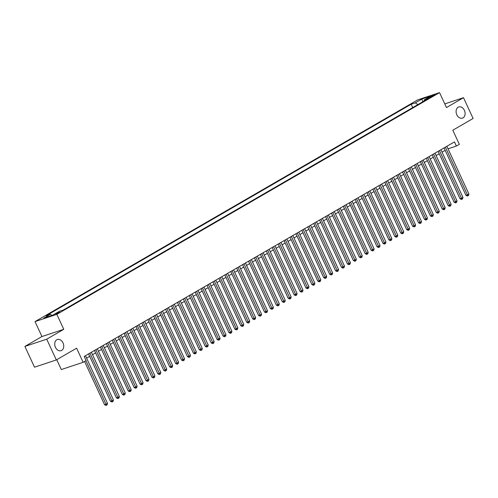 <?xml version="1.0" encoding="UTF-8"?>
<svg xmlns="http://www.w3.org/2000/svg" width="498" height="498" viewBox="0 0 498 498"><rect width="100%" height="100%" fill="white"/><g stroke="black" fill="none" stroke-linecap="round" stroke-linejoin="round"><path stroke-width="0.75" d="M63.016 342.904A5.889 4.339 -108.4 0 1 61.08 350.685A5.889 4.339 -108.4 0 1 55.434 347.299A5.889 4.339 -108.4 0 1 57.37 339.512A5.889 4.339 -108.4 0 1 63.016 342.904M464.391 110.338A5.889 4.339 -108.4 0 1 462.455 118.126A5.889 4.339 -108.4 0 1 456.809 114.733A5.889 4.339 -108.4 0 1 458.745 106.952A5.889 4.339 -108.4 0 1 464.391 110.338M60.115 312.103L55.552 313.964L60.115 312.103M56.753 359.693L61.31 369.553L83.135 362.307L86.098 360.596L84.181 356.444L454.45 141.899L456.373 146.051L459.337 144.339L452.807 130.215L473.1 118.462L463.507 97.689L444.782 103.908M24.9 346.421L34.493 367.188L56.318 359.948L46.725 339.175L63.756 329.309L56.847 314.356L35.022 321.602L41.932 336.555L24.9 346.421L46.725 339.175M56.847 314.356L439.56 92.609L417.741 99.855L35.022 321.602M430.284 96.699L428.218 98.044L434.704 94.894L430.284 96.699L430.552 97.284M417.915 104.58L415.282 102.868L411.155 104.238L46.208 315.688L50.342 314.319L43.824 318.091L52.788 315.116L59.306 311.343L63.433 309.974L428.373 98.523L424.246 99.893L424.016 101.05M415.282 102.868L421.8 99.09L430.764 96.114L424.246 99.893M83.135 362.307L76.611 348.189L56.318 359.948M439.56 92.609L446.469 107.562L463.507 97.689M448.026 148.821L456.373 146.051M86.596 358.118L89.696 356.319M92.516 354.682L95.616 352.889M98.442 351.252L101.542 349.453M104.368 347.822L107.468 346.023M110.288 344.386L113.395 342.593M116.215 340.956L119.315 339.157M122.141 337.52L125.241 335.727M128.061 334.09L131.167 332.291M133.987 330.653L137.087 328.861M139.913 327.223L143.013 325.424M145.839 323.793L148.939 321.994M151.759 320.357L154.866 318.564M157.685 316.927L160.786 315.128M163.612 313.491L166.712 311.698M169.532 310.061L172.638 308.262M175.458 306.625L178.558 304.832M181.384 303.195L184.484 301.396M187.31 299.765L190.41 297.966M193.23 296.329L196.337 294.536M199.156 292.899L202.256 291.1M205.083 289.463L208.183 287.67M211.003 286.033L214.109 284.234M216.929 282.596L220.029 280.804M222.855 279.166L225.955 277.367M228.781 275.736L231.881 273.937M234.701 272.3L237.807 270.507M240.627 268.87L243.727 267.071M246.554 265.434L249.654 263.641M252.474 262.004L255.58 260.205M258.4 258.568L261.5 256.775M264.326 255.138L267.426 253.339M270.246 251.708L273.352 249.909M276.172 248.272L279.272 246.479M282.098 244.842L285.198 243.043M288.025 241.406L291.125 239.613M293.945 237.976L297.051 236.177M299.871 234.539L302.971 232.747M305.797 231.109L308.897 229.31M311.717 227.679L314.823 225.88M317.643 224.243L320.743 222.45M323.569 220.813L326.669 219.014M329.495 217.377L332.596 215.584M335.415 213.947L338.522 212.148M341.342 210.511L344.442 208.718M347.268 207.081L350.368 205.282M353.188 203.651L356.294 201.852M359.114 200.215L362.214 198.416M365.04 196.785L368.14 194.986M370.966 193.349L374.066 191.556M376.886 189.919L379.993 188.12M382.813 186.482L385.913 184.69M388.739 183.052L391.839 181.253M394.659 179.622L397.765 177.823M400.585 176.186L403.685 174.387M406.511 172.756L409.611 170.957M412.437 169.32L415.537 167.527M418.357 165.89L421.457 164.091M424.284 162.454L427.384 160.661M430.21 159.024L433.31 157.225M436.13 155.594L439.236 153.795M442.056 152.158L445.156 150.359M412.705 107.599L411.155 104.238M50.342 314.319L51.979 315.39M422.827 101.735L421.8 99.09M63.756 329.309L41.932 336.555M444.035 147.937L465.935 195.322L467.41 194.836L445.38 147.159M468.892 193.977L468.5 195.459L467.908 195.807L467.41 194.836L468.892 193.977L446.862 146.3M467.908 195.807L467.317 196L465.935 195.322M438.115 151.367L460.009 198.758L461.484 198.266L439.454 150.589M462.966 197.407L462.58 198.895L461.982 199.237L461.484 198.266L462.966 197.407L440.935 149.73M461.982 199.237L461.397 199.43L460.009 198.758M432.189 154.803L454.083 202.188L455.558 201.702L433.528 154.025M457.04 200.843L456.654 202.325L456.062 202.667L455.558 201.702L457.04 200.843L435.009 153.166M456.062 202.667L455.471 202.867L454.083 202.188M426.263 158.233L448.163 205.624L449.638 205.132L427.608 157.455M451.113 204.273L450.727 205.761L450.136 206.104L449.638 205.132L451.113 204.273L429.089 156.596M450.136 206.104L449.545 206.297L448.163 205.624M420.337 161.663L442.236 209.054L443.712 208.569L421.682 160.891M445.193 207.71L444.801 209.191L444.21 209.534L443.712 208.569L445.193 207.71L423.163 160.032M444.21 209.534L443.625 209.733L442.236 209.054M414.417 165.099L436.31 212.49L437.786 211.999L415.755 164.321M439.267 211.14L438.881 212.627L438.29 212.97L437.786 211.999L439.267 211.14L417.237 163.462M438.29 212.97L437.698 213.163L436.31 212.49M408.491 168.529L430.39 215.92L431.859 215.429L409.829 167.751M433.341 214.576L432.955 216.057L432.364 216.4L431.859 215.429L433.341 214.576L411.311 166.898M432.364 216.4L431.772 216.599L430.39 215.92M402.565 171.966L424.464 219.35L425.939 218.865L403.909 171.188M427.421 218.006L427.029 219.487L426.437 219.836L425.939 218.865L427.421 218.006L405.391 170.328M426.437 219.836L425.846 220.029L424.464 219.35M396.645 175.396L418.538 222.787L420.013 222.295L397.983 174.617M421.495 221.436L421.109 222.923L420.511 223.266L420.013 222.295L421.495 221.436L399.464 173.758M420.511 223.266L419.926 223.459L418.538 222.787M390.718 178.832L412.612 226.216L414.087 225.731L392.057 178.054M415.569 224.872L415.183 226.353L414.591 226.696L414.087 225.731L415.569 224.872L393.538 177.195M414.591 226.696L414 226.895L412.612 226.216M384.792 182.262L406.692 229.653L408.167 229.161L386.137 181.484M409.649 228.302L409.256 229.79L408.665 230.132L408.167 229.161L409.649 228.302L387.618 180.625M408.665 230.132L408.074 230.325L406.692 229.653M378.866 185.692L400.766 233.083L402.241 232.597L380.211 184.92M403.722 231.738L403.336 233.22L402.739 233.562L402.241 232.597L403.722 231.738L381.692 184.061M402.739 233.562L402.154 233.761L400.766 233.083M372.946 189.128L394.839 236.519L396.315 236.027L374.284 188.35M397.796 235.168L397.41 236.656L396.819 236.998L396.315 236.027L397.796 235.168L375.766 187.491M396.819 236.998L396.227 237.191L394.839 236.519M367.02 192.558L388.919 239.949L390.388 239.457L368.364 191.78M391.87 238.604L391.484 240.086L390.893 240.428L390.388 239.457L391.87 238.604L369.84 190.927M390.893 240.428L390.301 240.627L388.919 239.949M361.094 195.994L382.993 243.379L384.468 242.893L362.438 195.216M385.95 242.034L385.558 243.516L384.966 243.864L384.468 242.893L385.95 242.034L363.92 194.357M384.966 243.864L384.375 244.057L382.993 243.379M355.174 199.424L377.067 246.815L378.542 246.323L356.512 198.646M380.024 245.464L379.638 246.952L379.046 247.294L378.542 246.323L380.024 245.464L357.994 197.787M379.046 247.294L378.455 247.487L377.067 246.815M349.247 202.86L371.141 250.245L372.616 249.759L350.586 202.082M374.098 248.9L373.712 250.382L373.12 250.724L372.616 249.759L374.098 248.9L352.067 201.223M373.12 250.724L372.529 250.924L371.141 250.245M343.321 206.29L365.221 253.681L366.696 253.189L344.666 205.512M368.178 252.33L367.785 253.818L367.194 254.161L366.696 253.189L368.178 252.33L346.147 204.653M367.194 254.161L366.603 254.354L365.221 253.681M337.395 209.72L359.295 257.111L360.77 256.626L338.74 208.948M362.251 255.767L361.865 257.248L361.268 257.591L360.77 256.626L362.251 255.767L340.221 208.089M361.268 257.591L360.683 257.79L359.295 257.111M331.475 213.156L353.368 260.547L354.844 260.056L332.813 212.378M356.325 259.197L355.939 260.684L355.348 261.027L354.844 260.056L356.325 259.197L334.295 211.519M355.348 261.027L354.757 261.22L353.368 260.547M325.549 216.586L347.448 263.977L348.924 263.486L326.893 215.808M350.399 262.633L350.013 264.114L349.422 264.457L348.924 263.486L350.399 262.633L328.369 214.955M349.422 264.457L348.83 264.656L347.448 263.977M319.623 220.023L341.522 267.407L342.998 266.922L320.967 219.245M344.479 266.063L344.087 267.544L343.495 267.893L342.998 266.922L344.479 266.063L322.449 218.385M343.495 267.893L342.91 268.086L341.522 267.407M313.703 223.453L335.596 270.844L337.071 270.352L315.041 222.674M338.553 269.493L338.167 270.98L337.576 271.323L337.071 270.352L338.553 269.493L316.523 221.815M337.576 271.323L336.984 271.516L335.596 270.844M307.776 226.889L329.676 274.274L331.145 273.788L309.115 226.111M332.627 272.929L332.241 274.41L331.649 274.753L331.145 273.788L332.627 272.929L310.596 225.252M331.649 274.753L331.058 274.952L329.676 274.274M301.85 230.319L323.75 277.71L325.225 277.218L303.195 229.541M326.707 276.359L326.315 277.847L325.723 278.189L325.225 277.218L326.707 276.359L304.676 228.682M325.723 278.189L325.132 278.382L323.75 277.71M295.924 233.749L317.824 281.14L319.299 280.654L297.269 232.977M320.78 279.795L320.395 281.277L319.797 281.619L319.299 280.654L320.78 279.795L298.75 232.118M319.797 281.619L319.212 281.818L317.824 281.14M290.004 237.185L311.897 284.576L313.373 284.084L291.342 236.407M314.854 283.225L314.468 284.713L313.877 285.055L313.373 284.084L314.854 283.225L292.824 235.548M313.877 285.055L313.286 285.248L311.897 284.576M284.078 240.615L305.977 288.006L307.453 287.514L285.422 239.837M308.928 286.661L308.542 288.143L307.951 288.485L307.453 287.514L308.928 286.661L286.904 238.984M307.951 288.485L307.359 288.684L305.977 288.006M278.152 244.051L300.051 291.436L301.527 290.95L279.496 243.273M303.008 290.091L302.616 291.573L302.025 291.921L301.527 290.95L303.008 290.091L280.978 242.414M302.025 291.921L301.439 292.114L300.051 291.436M272.232 247.481L294.125 294.872L295.6 294.38L273.57 246.703M297.082 293.521L296.696 295.009L296.105 295.351L295.6 294.38L297.082 293.521L275.052 245.844M296.105 295.351L295.513 295.544L294.125 294.872M266.306 250.917L288.205 298.302L289.674 297.816L267.644 250.139M291.156 296.957L290.77 298.439L290.178 298.781L289.674 297.816L291.156 296.957L269.125 249.28M290.178 298.781L289.587 298.981L288.205 298.302M260.379 254.347L282.279 301.738L283.754 301.246L261.724 253.569M285.236 300.387L284.844 301.875L284.252 302.218L283.754 301.246L285.236 300.387L263.205 252.71M284.252 302.218L283.661 302.411L282.279 301.738M254.459 257.777L276.353 305.168L277.828 304.683L255.798 257.005M279.31 303.824L278.924 305.305L278.326 305.648L277.828 304.683L279.31 303.824L257.279 256.146M278.326 305.648L277.741 305.847L276.353 305.168M248.533 261.213L270.426 308.604L271.902 308.113L249.871 260.435M273.383 307.254L272.997 308.741L272.406 309.084L271.902 308.113L273.383 307.254L251.353 259.576M272.406 309.084L271.815 309.277L270.426 308.604M242.607 264.643L264.506 312.034L265.982 311.543L243.952 263.865M267.463 310.69L267.071 312.171L266.48 312.514L265.982 311.543L267.463 310.69L245.433 263.012M266.48 312.514L265.888 312.713L264.506 312.034M236.681 268.08L258.58 315.464L260.056 314.979L238.025 267.302M261.537 314.12L261.151 315.601L260.554 315.95L260.056 314.979L261.537 314.12L239.507 266.442M260.554 315.95L259.968 316.143L258.58 315.464M230.761 271.51L252.654 318.901L254.129 318.409L232.099 270.731M255.611 317.55L255.225 319.037L254.634 319.38L254.129 318.409L255.611 317.55L233.581 269.872M254.634 319.38L254.042 319.573L252.654 318.901M224.835 274.946L246.734 322.33L248.203 321.845L226.173 274.168M249.685 320.986L249.299 322.467L248.707 322.81L248.203 321.845L249.685 320.986L227.654 273.309M248.707 322.81L248.116 323.009L246.734 322.33M218.908 278.376L240.808 325.767L242.283 325.275L220.253 277.598M243.765 324.416L243.373 325.904L242.781 326.246L242.283 325.275L243.765 324.416L221.735 276.739M242.781 326.246L242.19 326.439L240.808 325.767M212.988 281.806L234.882 329.197L236.357 328.711L214.327 281.034M237.839 327.852L237.453 329.334L236.861 329.676L236.357 328.711L237.839 327.852L215.808 280.175M236.861 329.676L236.27 329.875L234.882 329.197M207.062 285.242L228.956 332.633L230.431 332.141L208.401 284.464M231.912 331.282L231.526 332.77L230.935 333.112L230.431 332.141L231.912 331.282L209.882 283.605M230.935 333.112L230.344 333.305L228.956 332.633M201.136 288.672L223.036 336.063L224.511 335.571L202.481 287.894M225.992 334.718L225.6 336.2L225.009 336.542L224.511 335.571L225.992 334.718L203.962 287.041M225.009 336.542L224.417 336.741L223.036 336.063M195.21 292.108L217.109 339.493L218.585 339.007L196.554 291.33M220.066 338.148L219.68 339.63L219.083 339.978L218.585 339.007L220.066 338.148L198.036 290.471M219.083 339.978L218.498 340.171L217.109 339.493M189.29 295.538L211.183 342.929L212.658 342.437L190.628 294.76M214.14 341.578L213.754 343.066L213.163 343.408L212.658 342.437L214.14 341.578L192.11 293.901M213.163 343.408L212.571 343.601L211.183 342.929M183.364 298.974L205.263 346.359L206.732 345.873L184.708 298.196M208.214 345.014L207.828 346.496L207.236 346.838L206.732 345.873L208.214 345.014L186.184 297.337M207.236 346.838L206.645 347.038L205.263 346.359M177.437 302.404L199.337 349.795L200.812 349.303L178.782 301.626M202.294 348.444L201.902 349.932L201.31 350.275L200.812 349.303L202.294 348.444L180.264 300.767M201.31 350.275L200.725 350.468L199.337 349.795M171.517 305.834L193.411 353.225L194.886 352.74L172.856 305.062M196.368 351.881L195.982 353.362L195.39 353.705L194.886 352.74L196.368 351.881L174.337 304.203M195.39 353.705L194.799 353.904L193.411 353.225M165.591 309.27L187.485 356.661L188.96 356.17L166.93 308.492M190.441 355.311L190.055 356.798L189.464 357.141L188.96 356.17L190.441 355.311L168.411 307.633M189.464 357.141L188.873 357.334L187.485 356.661M159.665 312.7L181.565 360.091L183.04 359.6L161.01 311.922M184.521 358.747L184.129 360.228L183.538 360.571L183.04 359.6L184.521 358.747L162.491 311.069M183.538 360.571L182.947 360.77L181.565 360.091M153.739 316.137L175.638 363.521L177.114 363.036L155.083 315.359M178.595 362.177L178.209 363.658L177.612 364.007L177.114 363.036L178.595 362.177L156.565 314.499M177.612 364.007L177.027 364.2L175.638 363.521M147.819 319.567L169.712 366.958L171.188 366.466L149.157 318.788M172.669 365.607L172.283 367.094L171.692 367.437L171.188 366.466L172.669 365.607L150.639 317.929M171.692 367.437L171.1 367.63L169.712 366.958M141.893 323.003L163.792 370.388L165.268 369.902L143.237 322.225M166.743 369.043L166.357 370.524L165.766 370.867L165.268 369.902L166.743 369.043L144.719 321.366M165.766 370.867L165.174 371.066L163.792 370.388M135.966 326.433L157.866 373.824L159.341 373.332L137.311 325.655M160.823 372.473L160.431 373.961L159.839 374.303L159.341 373.332L160.823 372.473L138.793 324.796M159.839 374.303L159.254 374.496L157.866 373.824M130.046 329.863L151.94 377.254L153.415 376.768L131.385 329.091M154.897 375.909L154.511 377.391L153.919 377.733L153.415 376.768L154.897 375.909L132.866 328.232M153.919 377.733L153.328 377.932L151.94 377.254M124.12 333.299L146.02 380.69L147.489 380.198L125.459 332.521M148.97 379.339L148.585 380.827L147.993 381.169L147.489 380.198L148.97 379.339L126.94 331.662M147.993 381.169L147.402 381.362L146.02 380.69M118.194 336.729L140.094 384.12L141.569 383.628L119.539 335.951M143.051 382.775L142.658 384.257L142.067 384.599L141.569 383.628L143.051 382.775L121.02 335.098M142.067 384.599L141.476 384.798L140.094 384.12M112.274 340.165L134.167 387.55L135.643 387.064L113.612 339.387M137.124 386.205L136.738 387.687L136.141 388.035L135.643 387.064L137.124 386.205L115.094 338.528M136.141 388.035L135.556 388.228L134.167 387.55M106.348 343.595L128.241 390.986L129.717 390.494L107.686 342.817M131.198 389.635L130.812 391.123L130.221 391.465L129.717 390.494L131.198 389.635L109.168 341.958M130.221 391.465L129.629 391.658L128.241 390.986M100.422 347.031L122.321 394.416L123.797 393.93L101.766 346.253M125.272 393.071L124.886 394.553L124.295 394.895L123.797 393.93L125.272 393.071L103.248 345.394M124.295 394.895L123.703 395.095L122.321 394.416M94.496 350.461L116.395 397.852L117.87 397.36L95.84 349.683M119.352 396.501L118.966 397.989L118.368 398.332L117.87 397.36L119.352 396.501L97.322 348.824M118.368 398.332L117.783 398.525L116.395 397.852M88.576 353.891L110.469 401.282L111.944 400.797L89.914 353.119M113.426 399.938L113.04 401.419L112.448 401.762L111.944 400.797L113.426 399.938L91.395 352.26M112.448 401.762L111.857 401.961L110.469 401.282M84.567 361.48L104.549 404.718L106.018 404.227L85.911 360.701M107.5 403.368L107.114 404.855L106.522 405.198L106.018 404.227L107.5 403.368L85.469 355.69M106.522 405.198L105.931 405.391L104.549 404.718M429.164 97.845L428.983 97.452"/></g></svg>
